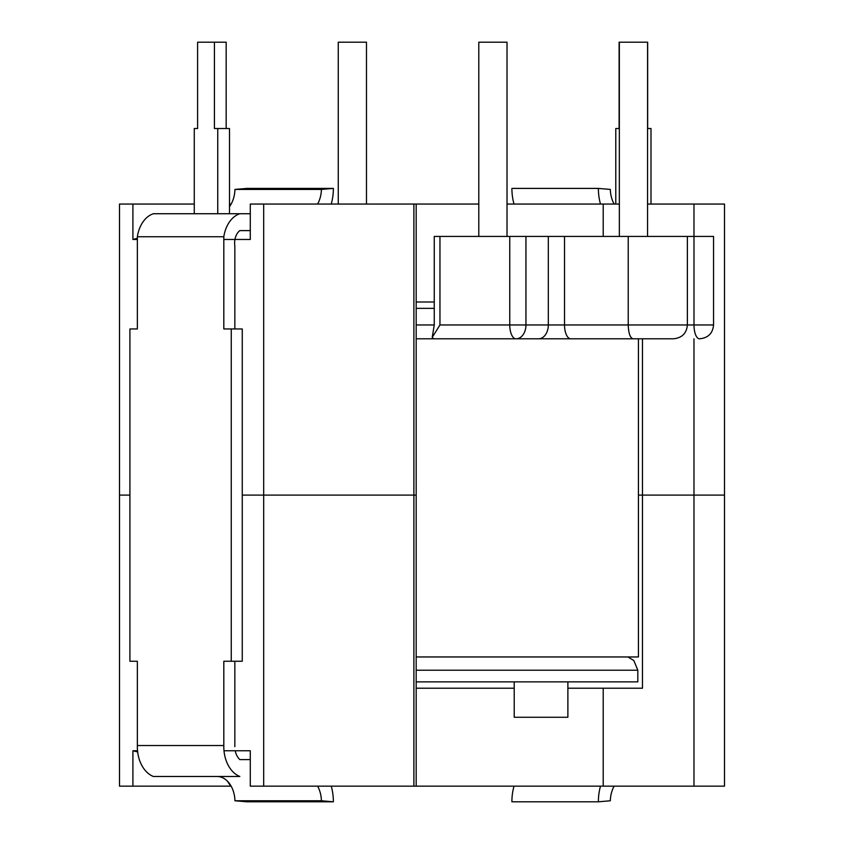 <?xml version="1.0" encoding="UTF-8"?>
<svg xmlns="http://www.w3.org/2000/svg" width="844" height="844" viewBox="0 0 844 844"><rect width="100%" height="100%" fill="white"/><g stroke="black" fill="none" stroke-linecap="round" stroke-linejoin="round"><path stroke-width="1.27" d="M525.021 338.792L433.637 338.792L432.223 337.368L439.956 324.961L439.956 236.425L434.259 236.425L434.259 308.355L416.176 308.355M633.074 338.792C630.173 337.98 628.548 333.369 628.221 324.961L687.375 324.961C686.636 333.285 682.026 337.895 673.544 338.792L550.942 338.792M687.375 236.425L687.375 324.961L713.549 324.961C712.811 333.285 708.2 337.895 699.718 338.792L699.465 338.792A13.831 5.465 -90 0 1 693.99 324.961L693.99 236.425L439.956 236.425M416.176 324.961L434.259 324.961L432.223 337.368M478.801 236.425L478.801 42.2L507.022 42.2L507.022 236.425M619.348 42.2L619.348 236.425L619.348 42.2L647.57 42.2L647.57 236.425M338.254 204.058L338.254 42.2L366.475 42.2L366.475 204.058M567.885 681.857L567.885 717.263L514.218 717.263L514.218 681.857M416.176 681.857L637.821 681.857L637.821 670.231L416.176 670.231M647.57 204.058L693.979 204.058L693.979 236.425L713.549 236.425L713.549 324.961M434.259 324.961L434.259 308.355M439.956 324.961L564.53 324.961A13.831 6.203 -90 0 0 570.734 338.792L538.546 338.792A13.831 9.78 -90 0 0 548.326 324.961L548.326 236.425M564.53 236.425L564.53 324.961L628.221 324.961L628.221 236.425M416.176 656.959L638.433 656.959L638.433 338.792L416.176 338.792M642.474 338.792L642.474 495.101L638.433 495.101L724.5 495.101L642.474 495.101L642.474 688.219L567.885 688.219M231.14 204.058L229.494 204.058M223.818 239.464L250.288 239.464L250.288 204.058L413.887 204.058L413.887 495.101L416.176 495.101L416.176 204.058L413.887 204.058M619.348 204.058L507.022 204.058M478.801 204.058L416.176 204.058M693.979 204.058L724.5 204.058L724.5 786.154L250.288 786.154L250.288 750.749L223.998 750.749M227.363 781.09L230.718 786.154L119.5 786.154L119.5 495.101L129.913 495.101L119.5 495.101L119.5 204.058L132.909 204.058L132.909 239.464L137.35 238.346M194.278 204.058L132.909 204.058M137.35 239.464L132.909 239.464M263.687 204.058L263.687 495.101L242.26 495.101L413.887 495.101L263.687 495.101L263.687 786.154M434.259 301.994L416.176 301.994M693.979 338.792L693.979 786.154M603.207 204.058L603.207 236.425M229.494 205.904L230.718 204.058M250.288 230.612L239.844 230.612L250.288 230.612M132.909 786.154L132.909 750.749L137.53 750.749M413.887 786.154L413.887 495.101L416.176 495.101L416.176 786.154M514.218 688.219L416.176 688.219M603.207 786.154L603.207 688.219M132.909 750.749L137.656 751.941M137.35 745.526L223.818 745.526A30.954 21.881 90 0 0 223.808 746.655A30.954 21.881 90 0 0 239.844 776.48L153.376 776.48A30.954 21.881 -90 0 1 137.34 746.655A30.954 21.881 -90 0 1 137.35 745.526L137.35 661.253L129.913 661.253L129.913 328.96L137.35 328.96L137.35 236.753L223.818 236.753L223.818 328.96L234.832 328.96L234.832 245.804A14.063 9.949 -90 0 1 234.632 242.988A14.063 9.949 -90 0 1 239.844 230.612M137.35 236.753A30.015 21.227 -90 0 1 153.376 213.732L239.844 213.732A30.015 21.227 90 0 0 223.818 236.753M250.288 213.732L239.844 213.732M223.818 328.96L231.256 328.96L231.256 661.253L223.818 661.253L223.818 745.526M231.256 328.96L242.26 328.96L242.26 661.253L231.256 661.253M250.288 759.6L239.844 759.6A15.361 10.856 -90 0 1 235.223 750.749M317.608 786.154A25.32 17.903 -90 0 1 321.416 800.777L234.948 800.777L246.902 801.8L333.369 801.8A42.2 29.846 90 0 0 331.249 786.154M321.416 800.777L333.369 801.8M234.948 800.777A25.32 17.903 90 0 0 217.066 776.48L239.844 776.48M229.494 206.632A25.32 17.903 90 0 0 234.948 189.425L321.416 189.425A25.32 17.903 -90 0 1 317.608 204.058M234.948 189.425L246.902 188.412L333.369 188.412L321.416 189.425M331.249 204.058A42.2 29.846 90 0 0 333.369 188.412M234.832 746.655L234.832 661.253M194.278 213.732L194.278 128.52L197.601 128.52L197.601 42.2L214.429 42.2L214.429 128.52L217.752 128.52L217.752 213.732M214.429 128.52L226.171 128.52L226.171 42.2L214.429 42.2M229.494 213.732L229.494 128.52L217.752 128.52M600.495 786.154A42.2 29.846 90 0 0 598.375 801.8L511.897 801.8A42.2 29.846 -90 0 1 514.028 786.154M598.375 801.8L610.317 800.777A25.32 17.903 -90 0 1 614.137 786.154M614.137 204.058A25.32 17.903 -90 0 1 610.317 189.425L598.375 188.412L511.897 188.412A42.2 29.846 -90 0 0 514.028 204.058M598.375 188.412A42.2 29.846 90 0 0 600.495 204.058M647.664 128.52L647.664 42.2L619.106 42.2L619.106 128.52L615.782 128.52L615.782 204.058M647.57 128.52L650.998 128.52L650.998 204.058M516.169 338.792A13.831 9.78 -90 0 0 525.949 324.961L525.949 236.425M515.958 338.792A13.831 6.203 -90 0 1 509.755 324.961L509.755 236.425M637.821 670.231L633.844 660.525L627.862 656.959"/></g></svg>
